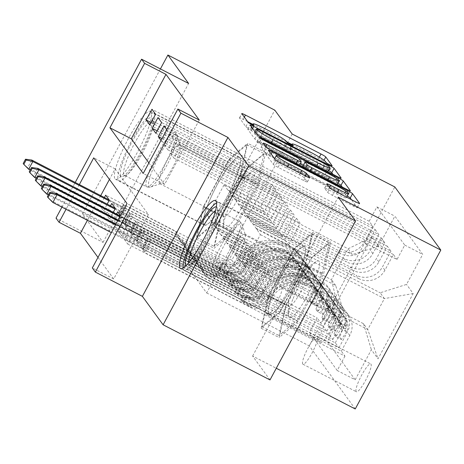 <?xml version="1.0" encoding="UTF-8"?>
<svg xmlns="http://www.w3.org/2000/svg" width="464" height="464" viewBox="0 0 464 464"><rect width="100%" height="100%" fill="white"/><g stroke="black" fill="none" stroke-linecap="round" stroke-linejoin="round"><path stroke-width="0.35" stroke-dasharray="2.32 1.74" d="M247.654 121.678L243.136 119.347A4.808 0.447 28.3 0 0 239.494 117.885A4.808 0.447 28.3 0 0 239.528 118.001L245.839 126.66A3.364 0.313 28.3 0 0 249.191 128.743A3.364 0.313 28.3 0 0 251.743 129.769A3.364 0.313 28.3 0 0 251.714 129.688L250.902 128.569A15.387 1.421 28.3 0 1 250.78 128.197A15.387 1.421 28.3 0 1 262.433 132.884L268.726 136.132A15.387 1.421 28.3 0 1 284.055 145.667L284.873 146.786A3.364 0.313 28.3 0 0 288.225 148.874A3.364 0.313 28.3 0 0 290.777 149.901A3.364 0.313 28.3 0 0 290.748 149.82L289.936 148.7A15.387 1.421 28.3 0 1 289.814 148.329A15.387 1.421 28.3 0 1 301.467 153.016L307.76 156.264A15.387 1.421 28.3 0 1 323.095 165.799L323.907 166.918A3.364 0.313 28.3 0 0 327.265 169.006A3.364 0.313 28.3 0 0 329.811 170.033A3.364 0.313 28.3 0 0 329.782 169.952L323.478 161.292A4.808 0.447 28.3 0 0 318.687 158.311L291.885 144.49M268.923 313.913A38.21 7.192 117.3 0 1 281.399 275.517A38.21 7.192 117.3 0 1 304.477 246.454A38.21 7.192 117.3 0 1 304.999 246.912A38.21 7.192 117.3 0 1 292.523 285.302A38.21 7.192 117.3 0 1 269.445 314.372A38.21 7.192 117.3 0 1 268.923 313.913M356.178 391.593A15.677 2.952 117.3 0 1 361.294 375.846A15.677 2.952 117.3 0 1 370.765 363.921A15.677 2.952 117.3 0 1 370.98 364.107A15.677 2.952 117.3 0 1 365.858 379.859A15.677 2.952 117.3 0 1 356.393 391.784A15.677 2.952 117.3 0 1 356.178 391.593M302.725 364.031A15.677 2.952 117.3 0 1 307.847 348.278A15.677 2.952 117.3 0 1 317.312 336.354A15.677 2.952 117.3 0 1 317.527 336.545A15.677 2.952 117.3 0 1 312.411 352.292A15.677 2.952 117.3 0 1 302.94 364.217A15.677 2.952 117.3 0 1 302.725 364.031M239.963 157.644A38.21 7.192 -62.7 0 0 239.441 157.18A38.21 7.192 -62.7 0 0 216.363 186.25A38.21 7.192 -62.7 0 0 203.887 224.646A38.21 7.192 -62.7 0 0 204.415 225.104A38.21 7.192 -62.7 0 0 227.488 196.034A38.21 7.192 -62.7 0 0 239.963 157.644M151.02 111.772A38.21 7.192 -62.7 0 0 150.498 111.314A38.21 7.192 -62.7 0 0 127.42 140.383A38.21 7.192 -62.7 0 0 114.944 178.773A38.21 7.192 -62.7 0 0 115.472 179.237A38.21 7.192 -62.7 0 0 138.55 150.168A38.21 7.192 -62.7 0 0 151.02 111.772M160.422 68.921L82.337 213.933L103.06 242.376L56.022 218.121M292.198 134.026L206.631 292.941L189.242 269.068L274.804 110.154M189.242 269.068L82.337 213.933M127.745 244.093L344.967 356.12L341.336 351.138L124.114 239.111L127.745 244.093L133.528 233.357L129.897 228.375L124.114 239.111M121.696 235.787L338.917 347.814L335.286 342.832L118.065 230.805L121.696 235.787L127.478 225.052L123.847 220.069L118.065 230.805M115.646 227.488L332.868 339.515L329.237 334.527L112.015 222.505L115.646 227.488L121.429 216.746L120.541 215.534M323.188 326.227L105.966 214.2L109.597 219.182L326.818 331.209L323.188 326.227L331.632 310.549A19.598 19.157 143.9 0 0 330.362 290.191A19.598 19.157 143.9 0 0 323.773 284.548L217.732 229.86L215.308 226.536L215.076 226.966L247.15 243.507L235.468 265.193L109.324 200.141M151.107 122.548L272.31 185.055L260.635 206.741L228.561 190.199L232.191 195.187L231.959 195.617L338.007 250.305A19.598 19.157 143.9 0 0 364.362 241.947L372.801 226.27L369.17 221.287L151.948 109.26M372.801 226.27L155.579 114.243M231.959 195.617L234.378 198.934L340.425 253.628A19.598 19.157 143.9 0 0 366.78 245.265L375.219 229.593L157.998 117.566M375.219 229.593L378.85 234.575L161.629 122.548M162 138.533L284.409 201.66L272.733 223.352L240.659 206.811L244.29 211.793L244.058 212.222L350.105 266.91A19.598 19.157 143.9 0 0 376.461 258.552L384.9 242.875L381.269 237.893L164.047 125.872M384.9 242.875L167.678 130.854L166.791 129.636M387.318 246.198L170.097 134.171L173.727 139.154L390.949 251.181L387.318 246.198L378.879 261.876A19.598 19.157 -36.1 0 1 352.524 270.234L350.105 266.91M338.917 347.814L347.356 332.137A19.598 19.157 143.9 0 0 346.092 311.779A19.598 19.157 143.9 0 0 339.503 306.141L233.456 251.447L233.23 251.877L265.298 268.418L253.617 290.104L127.478 225.052M341.336 351.138L349.781 335.46A19.598 19.157 -36.1 0 0 348.51 315.102A19.598 19.157 -36.1 0 0 341.927 309.459L235.88 254.771L233.456 251.447M332.868 339.515L341.307 323.837A19.598 19.157 143.9 0 0 340.042 303.473A19.598 19.157 143.9 0 0 333.454 297.836L227.406 243.148L227.18 243.577L259.248 260.113L247.567 281.805L121.429 216.746M335.286 342.832L343.731 327.155A19.598 19.157 -36.1 0 0 342.461 306.797A19.598 19.157 -36.1 0 0 335.872 301.159L229.831 246.465L227.406 243.148M326.818 331.209L335.257 315.532A19.598 19.157 143.9 0 0 333.993 295.174A19.598 19.157 143.9 0 0 327.404 289.53L221.357 234.842L221.131 235.271L253.199 251.813L241.518 273.499L115.374 208.446M329.237 334.527L337.682 318.855A19.598 19.157 -36.1 0 0 336.412 298.491A19.598 19.157 -36.1 0 0 329.823 292.854L223.781 238.165L221.357 234.842M148.869 162.922L164.575 184.481L199.265 120.06M161.008 140.372L161.895 141.59L167.678 130.854M170.097 134.171L164.314 144.907L167.945 149.895L173.727 139.154M170.363 153.213L173.994 158.195L179.777 147.459L176.146 142.477L170.363 153.213L296.508 218.271L284.832 239.958L252.758 223.416L252.526 223.845L358.573 278.539L356.155 275.216A19.598 19.157 143.9 0 0 382.51 266.858L390.949 251.181M97.991 257.41L113.703 278.968L148.387 214.548L115.113 168.873L109.44 179.406M100.723 195.605L87.429 220.296M104.429 197.513L99.917 205.894L103.547 210.876L107.184 204.119M105.966 214.2L110.478 205.819M109.597 219.182L113.233 212.425M112.015 222.505L116.528 214.119M333.784 313.797L335.112 315.624A15.184 2.859 117.3 0 1 330.153 330.884A15.184 2.859 117.3 0 1 320.984 342.438A15.184 2.859 117.3 0 1 320.775 342.252L319.447 340.431A15.184 2.859 117.3 0 1 324.406 325.171A15.184 2.859 117.3 0 1 333.575 313.618A15.184 2.859 117.3 0 1 333.784 313.797L280.331 286.236L281.665 288.063A15.184 2.859 117.3 0 1 276.706 303.323A15.184 2.859 117.3 0 1 267.531 314.87A15.184 2.859 117.3 0 1 267.328 314.691L265.994 312.864A15.184 2.859 117.3 0 1 270.953 297.604A15.184 2.859 117.3 0 1 280.123 286.05A15.184 2.859 117.3 0 1 280.331 286.236M355.238 408.975L309.256 345.866L394.823 186.957M344.967 356.12L337.218 370.51L355.18 379.772L327.352 341.574L343.54 311.506L335.687 285.505L211.677 221.554L207.443 215.743L331.453 279.693L348.099 248.774L352.338 254.585L378.688 246.227L394.876 216.16L422.704 254.359L406.516 284.426L380.167 292.784L384.401 298.596L367.749 329.515L363.515 323.704L239.511 259.753L239.279 260.182L271.347 276.724L259.672 298.41L133.528 233.357M355.18 379.772L371.368 349.705L378.021 358.84L413.175 293.555L406.516 284.426M378.688 246.227L372.035 237.092L336.887 302.371L343.54 311.506M164.314 144.907L290.458 209.966L278.783 231.652L246.709 215.116L250.34 220.098L250.108 220.528L356.155 275.216M250.108 220.528L252.526 223.845M244.058 212.222L246.477 215.545L352.524 270.234M157.157 130.848L278.359 193.355L266.684 215.047L234.61 198.505L238.241 203.487L238.009 203.916L344.056 258.61A19.598 19.157 143.9 0 0 370.411 250.247L378.85 234.575M238.009 203.916L240.427 207.24L346.475 261.928L344.056 258.61M103.547 210.876L320.769 322.903L329.208 307.226A19.598 19.157 143.9 0 0 327.944 286.868A19.598 19.157 143.9 0 0 321.355 281.225L215.308 226.536M369.17 221.287L376.919 206.898L404.747 245.096L396.998 259.486L179.777 147.459M358.573 278.539A19.598 19.157 -36.1 0 0 384.929 270.181L393.368 254.504L396.998 259.486M381.269 237.893L372.83 253.57A19.598 19.157 -36.1 0 1 346.475 261.928M337.218 370.51L309.389 332.311L317.138 317.921L320.769 322.903M252.758 223.416L260.391 234.645L243.745 265.565L367.749 329.515L378.021 358.84M243.745 265.565L239.511 259.753M335.687 285.505L331.453 279.693L336.887 302.371M207.443 215.743L224.095 184.817L348.099 248.774L372.035 237.092M224.095 184.817L228.329 190.634L352.338 254.585M113.703 278.968L92.319 267.943M206.631 292.941L309.256 345.866M270.002 379.923L252.613 356.05L276.283 368.259M61.932 207.141L75.226 182.451M79.344 184.573L66.05 209.27M260.391 234.645L384.401 298.596L413.175 293.555M256.157 228.833L380.167 292.784M235.88 254.771L235.648 255.2L239.279 260.182M229.831 246.465L229.599 246.894L233.23 251.877M223.781 238.165L223.549 238.595L227.18 243.577M217.732 229.86L217.5 230.289L221.131 235.271M211.677 221.554L211.451 221.983L215.076 226.966M228.561 190.199L228.329 190.634M234.61 198.505L234.378 198.934M240.659 206.811L240.427 207.24M246.709 215.116L246.477 215.545M164.575 184.481L143.196 173.455M115.113 168.873L93.734 157.847M148.387 214.548L127.008 203.522M211.451 221.983L243.519 238.525L231.843 260.211L235.468 265.193M243.519 238.525L247.15 243.507M99.917 205.894L317.138 317.921M309.389 332.311L327.352 341.574M231.843 260.211L105.699 195.158M376.919 206.898L394.876 216.16M149.797 124.978L275.941 190.037L264.26 211.723L232.191 195.187M260.635 206.741L264.26 211.723M272.31 185.055L275.941 190.037M393.368 254.504L176.146 142.477M217.5 230.289L249.568 246.825L253.199 251.813M249.568 246.825L237.893 268.517L241.518 273.499M237.893 268.517L111.749 203.464M155.846 133.284L281.99 198.337L270.309 220.029L238.241 203.487M266.684 215.047L270.309 220.029M278.359 193.355L281.99 198.337M272.733 223.352L276.358 228.334L244.29 211.793M284.409 201.66L288.04 206.642L276.358 228.334M161.895 141.59L288.04 206.642M223.549 238.595L255.618 255.13L243.942 276.822L117.798 211.764M243.942 276.822L247.567 281.805M255.618 255.13L259.248 260.113M278.783 231.652L282.408 236.634L250.34 220.098M290.458 209.966L294.089 214.948L282.408 236.634M167.945 149.895L294.089 214.948M229.599 246.894L261.667 263.436L249.992 285.122L123.847 220.069M249.992 285.122L253.617 290.104M261.667 263.436L265.298 268.418M284.832 239.958L288.463 244.94L256.389 228.398M296.508 218.271L300.138 223.254L288.463 244.94M404.747 245.096L422.704 254.359M173.994 158.195L300.138 223.254M235.648 255.2L267.716 271.742L256.041 293.428L129.897 228.375M363.515 323.704L371.368 349.705M256.041 293.428L259.672 298.41M267.716 271.742L271.347 276.724M265.657 152.546L258.61 184.492L232.841 232.348L214.119 248.263L221.166 216.323L246.935 168.461L265.657 152.546L247.695 143.289L240.648 175.23L214.878 223.085L196.156 239.001L203.203 207.06L228.972 159.204L247.695 143.289M252.613 356.05L338.175 197.142M297.876 321.616L279.154 337.531L286.201 305.59L311.965 257.735L330.687 241.819L323.64 273.76L297.876 321.616L279.914 312.353L261.191 328.268L268.238 296.328L294.008 248.472L312.73 232.557L305.683 264.497L279.914 312.353M103.06 242.376L188.622 83.468M228.972 159.204L246.935 168.461M203.203 207.06L221.166 216.323M196.156 239.001L214.119 248.263M214.878 223.085L232.841 232.348M240.648 175.23L258.61 184.492M305.683 264.497L323.64 273.76M312.73 232.557L330.687 241.819M294.008 248.472L311.965 257.735M268.238 296.328L286.201 305.59M261.191 328.268L279.154 337.531M286.688 141.81L252.851 124.358M328.39 170.445A4.808 0.447 28.3 0 0 326.969 169.679L251.418 130.72A4.808 0.447 28.3 0 0 247.776 129.253A4.808 0.447 28.3 0 0 247.817 129.369L254.823 138.985A4.808 0.447 28.3 0 0 259.614 141.967L335.165 180.931A4.808 0.447 28.3 0 0 338.801 182.393A4.808 0.447 28.3 0 0 338.766 182.277L332.955 174.302M323.182 168.444L256.865 134.241A3.364 0.313 28.3 0 0 254.318 133.214A3.364 0.313 28.3 0 0 254.342 133.296L255.206 134.479A15.387 1.421 28.3 0 0 270.535 144.014L315.868 167.388A15.387 1.421 28.3 0 0 327.514 172.074A15.387 1.421 28.3 0 0 327.398 171.709L326.534 170.526A3.364 0.313 28.3 0 0 323.182 168.444L325.496 164.146M342.188 186.98L348 194.955L350.233 190.808M300.214 163.798L259.393 142.744A3.364 0.313 28.3 0 0 256.847 141.717A3.364 0.313 28.3 0 0 260.223 143.886L292.123 160.335A4.808 0.447 28.3 0 1 296.914 163.316L298.903 166.048A4.808 0.447 28.3 0 1 298.938 166.158A4.808 0.447 28.3 0 1 295.301 164.697L264.66 148.898A4.808 0.447 28.3 0 0 261.017 147.43A4.808 0.447 28.3 0 0 261.058 147.546L264.057 151.664A4.808 0.447 28.3 0 0 268.847 154.64L344.398 193.604A4.808 0.447 28.3 0 0 348.035 195.071A4.808 0.447 28.3 0 0 348 194.955M303.23 165.352L336.203 182.358L337.838 179.319M303.154 166.849L304.778 169.076A4.808 0.447 28.3 0 0 309.569 172.057L327.091 181.093A12.864 1.189 28.3 0 0 336.829 185.008A12.864 1.189 28.3 0 0 323.918 176.732L326.227 172.44M302.754 166.228A4.808 0.447 28.3 0 1 306.391 167.695L323.918 176.732M337.798 183.216A4.808 0.447 28.3 0 0 336.203 182.358M274.404 158.398L269.886 156.066A4.808 0.447 28.3 0 0 266.243 154.605A4.808 0.447 28.3 0 0 266.284 154.721L273.29 164.337A4.808 0.447 28.3 0 0 278.081 167.318L303.682 180.519A4.808 0.447 28.3 0 0 307.325 181.987A4.808 0.447 28.3 0 0 307.284 181.871L304.285 177.753A4.808 0.447 28.3 0 0 299.495 174.771L286.798 168.223A12.864 1.189 28.3 0 1 273.888 159.947A12.864 1.189 28.3 0 1 283.626 163.867L333.361 189.515A12.864 1.189 28.3 0 1 346.272 197.792A12.864 1.189 28.3 0 1 336.539 193.877L328.245 189.602A4.808 0.447 28.3 0 0 324.609 188.135A4.808 0.447 28.3 0 0 324.643 188.251L327.642 192.369A4.808 0.447 28.3 0 0 332.433 195.35L353.632 206.277A4.808 0.447 28.3 0 0 357.268 207.744A4.808 0.447 28.3 0 0 357.234 207.628L351.422 199.653M347.234 196.005A4.808 0.447 28.3 0 0 345.436 195.031L274.653 158.526M218.962 268.534L216.758 267.705L223.973 271.742A15.434 15.086 143.9 0 0 244.609 265.367L245.758 266.945A15.434 15.086 -36.1 0 1 225.121 273.319L120.773 219.507L117.752 215.354L222.094 269.166L223.248 270.744L218.962 268.534L221.966 262.949L226.252 265.159A9.065 8.862 143.9 0 0 238.374 261.418L237.226 259.84A9.065 8.862 -36.1 0 1 225.104 263.581L181.905 241.303A10.643 10.405 143.9 0 1 176.807 235.184L175.699 231.519L123.528 204.612L117.752 215.354M322.434 298.538L317.208 306.298L311.646 303.427L316.871 295.667L322.434 298.538A12.98 12.69 143.9 0 0 321.552 285.366L303.172 259.602A37.474 36.644 143.9 0 0 302.969 259.312A37.474 36.644 143.9 0 0 240.248 263.993L239.099 262.415A9.065 8.862 -36.1 0 1 226.977 266.156L219.762 262.125L221.966 262.949M317.208 306.298L315.392 303.804L319.412 294.385A12.98 12.69 143.9 0 0 318.53 281.213L300.15 255.449A37.474 36.644 143.9 0 0 299.941 255.159A37.474 36.644 143.9 0 0 237.226 259.84M319.412 294.385L313.85 291.514A6.612 6.467 143.9 0 0 313.345 284.913L294.965 259.15A31.105 30.415 143.9 0 0 294.797 258.912A31.105 30.415 143.9 0 0 242.736 262.798A15.434 15.086 -36.1 0 1 222.094 269.166M316.871 295.667A6.612 6.467 143.9 0 0 316.373 289.066L297.992 263.303A31.105 30.415 143.9 0 0 297.818 263.065A31.105 30.415 143.9 0 0 245.758 266.945M240.248 263.993A9.065 8.862 -36.1 0 1 228.126 267.734L184.927 245.456A10.643 10.405 -36.1 0 1 179.829 239.337L178.721 235.671L126.556 208.765L120.773 219.507M311.646 303.427L309.83 300.939L315.392 303.804M313.85 291.514L309.83 300.939M242.736 262.798L243.884 264.376A15.434 15.086 -36.1 0 1 223.248 270.744M239.099 262.415A37.474 36.644 -36.1 0 1 301.815 257.735A37.474 36.644 -36.1 0 1 302.023 258.025L320.404 283.782A12.98 12.69 -36.1 0 1 322.492 293.463L321.279 295.835L321.767 292.471A12.98 12.69 143.9 0 0 319.679 282.791L301.298 257.027A37.474 36.644 143.9 0 0 301.09 256.737A37.474 36.644 143.9 0 0 238.374 261.418M243.884 264.376A31.105 30.415 -36.1 0 1 295.945 260.49A31.105 30.415 -36.1 0 1 296.119 260.727L314.493 286.491A6.612 6.467 -36.1 0 1 315.613 289.292L315.688 292.952L316.338 290.29A6.612 6.467 143.9 0 0 315.224 287.489L296.844 261.725A31.105 30.415 143.9 0 0 296.67 261.487A31.105 30.415 143.9 0 0 244.609 265.367M126.556 208.765L125.802 207.727L120.019 218.469L119.12 215.899L123.285 208.168L122.194 206.677L118.03 214.403L119.12 215.899L30.206 170.044M28.681 169.261L27.591 167.765L118.03 214.403L118.506 216.392L124.288 205.651L123.528 204.612M178.721 235.671L175.699 231.519M108.976 200.79L123.285 208.168L125.802 207.727L124.288 205.651L122.194 206.677L109.208 199.978M23.2 163.514L27.591 167.765L31.755 160.034M120.797 176.03A33.066 6.223 117.3 0 1 132.321 141.433A33.066 6.223 117.3 0 1 152.018 118.047A33.066 6.223 117.3 0 1 152.343 118.743A33.066 6.223 117.3 0 1 141.938 149.895A33.066 6.223 117.3 0 1 122.589 176.43A33.066 6.223 117.3 0 1 120.797 176.03M152.998 121.301A30.618 5.765 -62.7 0 0 152.581 120.93A30.618 5.765 -62.7 0 0 134.084 144.223A30.618 5.765 -62.7 0 0 124.091 174.986A30.618 5.765 -62.7 0 0 124.509 175.351A30.618 5.765 -62.7 0 0 125.756 175.357A30.618 5.765 -62.7 0 0 143.666 150.783A30.618 5.765 -62.7 0 0 153.3 121.939A30.618 5.765 -62.7 0 0 152.998 121.301M224.002 227.882A31.842 5.997 117.3 0 1 223.497 225.748A31.842 5.997 117.3 0 1 233.705 197.217A31.842 5.997 117.3 0 1 251.03 172.359A31.842 5.997 117.3 0 1 254.063 172.045A31.842 5.997 117.3 0 1 242.962 205.361A31.842 5.997 117.3 0 1 224.002 227.882M223.677 216.468A21.802 4.106 117.3 0 1 223.335 215.006A21.802 4.106 117.3 0 1 230.324 195.472A21.802 4.106 117.3 0 1 242.185 178.454A21.802 4.106 117.3 0 1 243.96 177.979A21.802 4.106 117.3 0 1 244.261 178.24A21.802 4.106 117.3 0 1 237.145 200.146A21.802 4.106 117.3 0 1 223.979 216.729A21.802 4.106 117.3 0 1 223.677 216.468M159.471 183.35A21.802 4.106 117.3 0 1 166.588 161.449A21.802 4.106 117.3 0 1 179.754 144.867A21.802 4.106 117.3 0 1 180.049 145.128A21.802 4.106 117.3 0 1 180.264 145.586A21.802 4.106 117.3 0 1 173.408 166.124A21.802 4.106 117.3 0 1 160.654 183.616A21.802 4.106 117.3 0 1 159.767 183.616A21.802 4.106 117.3 0 1 159.471 183.35M118.482 180.322A37.967 7.146 -62.7 0 0 119.004 180.78A37.967 7.146 -62.7 0 0 141.932 151.902A37.967 7.146 -62.7 0 0 154.326 113.755A37.967 7.146 -62.7 0 0 153.81 113.297A37.967 7.146 -62.7 0 0 130.877 142.175A37.967 7.146 -62.7 0 0 118.482 180.322M204.003 224.431A37.967 7.146 -62.7 0 0 204.525 224.889A37.967 7.146 -62.7 0 0 227.453 196.005A37.967 7.146 -62.7 0 0 239.847 157.859A37.967 7.146 -62.7 0 0 239.331 157.4A37.967 7.146 -62.7 0 0 216.398 186.284A37.967 7.146 -62.7 0 0 204.003 224.431M240.068 175.723L246.894 144.774L228.752 160.196L203.789 206.561L196.962 237.51L215.099 222.094L240.068 175.723L257.172 184.544L263.999 153.596L245.856 169.018L220.893 215.383L214.066 246.332L232.203 230.915L257.172 184.544M246.894 144.774L263.999 153.596M228.752 160.196L245.856 169.018M203.789 206.561L220.893 215.383M196.962 237.51L214.066 246.332M215.099 222.094L232.203 230.915M216.375 206.834A33.066 6.223 117.3 0 1 217.378 208.011A33.066 6.223 117.3 0 1 212.779 226.664A33.066 6.223 117.3 0 1 187.624 265.698A33.066 6.223 117.3 0 1 186.087 265.565M188.668 262.734A30.618 5.765 -62.7 0 0 189.544 264.619A30.618 5.765 -62.7 0 0 190.785 264.625A30.618 5.765 -62.7 0 0 214.078 228.485A30.618 5.765 -62.7 0 0 218.335 211.207A30.618 5.765 -62.7 0 0 217.61 210.198A30.618 5.765 -62.7 0 0 215.563 210.575M293.144 298.514A31.842 5.997 117.3 0 1 316.065 261.626A31.842 5.997 117.3 0 1 314.986 279.949A31.842 5.997 117.3 0 1 298.161 310.346A31.842 5.997 117.3 0 1 288.527 315.015A31.842 5.997 117.3 0 1 293.144 298.514M291.525 292.981A21.802 4.106 117.3 0 1 307.22 267.722A21.802 4.106 117.3 0 1 308.995 267.247A21.802 4.106 117.3 0 1 306.484 280.268A21.802 4.106 117.3 0 1 289.014 305.996A21.802 4.106 117.3 0 1 288.37 304.274A21.802 4.106 117.3 0 1 291.525 292.981M227.319 259.863A21.802 4.106 117.3 0 1 244.783 234.134A21.802 4.106 117.3 0 1 245.299 234.854A21.802 4.106 117.3 0 1 242.272 247.15A21.802 4.106 117.3 0 1 225.684 272.884A21.802 4.106 117.3 0 1 224.802 272.884A21.802 4.106 117.3 0 1 227.319 259.863M182.99 268.07A37.967 7.146 -62.7 0 0 184.04 270.048A37.967 7.146 -62.7 0 0 214.461 225.237A37.967 7.146 -62.7 0 0 218.84 202.565A37.967 7.146 -62.7 0 0 216.624 202.855M273.94 291.479A37.967 7.146 -62.7 0 0 269.561 314.157A37.967 7.146 -62.7 0 0 299.982 269.34A37.967 7.146 -62.7 0 0 304.361 246.668A37.967 7.146 -62.7 0 0 273.94 291.479M280.134 311.361L305.103 264.99L311.93 234.042L293.787 249.464L268.818 295.835L261.992 326.784L280.134 311.361L297.238 320.183L322.207 273.812L329.034 242.863L310.892 258.286L285.923 304.651L279.096 335.6L297.238 320.183M305.103 264.99L322.207 273.812M311.93 234.042L329.034 242.863M293.787 249.464L310.892 258.286M268.818 295.835L285.923 304.651M261.992 326.784L279.096 335.6M225.011 276.834L222.807 276.01L230.022 280.041A15.434 15.086 143.9 0 0 250.659 273.673L251.807 275.251A15.434 15.086 -36.1 0 1 231.171 281.619L126.823 227.807L123.801 223.654L228.149 277.472L229.297 279.05L225.011 276.834L228.015 271.254L232.302 273.464A9.065 8.862 143.9 0 0 244.424 269.723L243.275 268.146A9.065 8.862 -36.1 0 1 231.153 271.887L187.955 249.609A10.643 10.405 143.9 0 1 182.857 243.484L181.749 239.824L129.584 212.918L123.801 223.654M328.483 306.837L323.257 314.598L317.695 311.733L322.921 303.972L328.483 306.837A12.98 12.69 143.9 0 0 327.601 293.666L309.221 267.908A37.474 36.644 143.9 0 0 309.018 267.618A37.474 36.644 143.9 0 0 246.297 272.298L245.149 270.721A9.065 8.862 -36.1 0 1 233.027 274.462L225.811 270.431L228.015 271.254M323.257 314.598L321.442 312.11L325.461 302.685A12.98 12.69 143.9 0 0 324.58 289.513L306.199 263.755A37.474 36.644 143.9 0 0 305.991 263.465A37.474 36.644 143.9 0 0 243.275 268.146M325.461 302.685L319.899 299.819A6.612 6.467 143.9 0 0 319.394 293.213L301.014 267.455A31.105 30.415 143.9 0 0 300.846 267.218A31.105 30.415 143.9 0 0 248.785 271.098A15.434 15.086 -36.1 0 1 228.149 277.472M322.921 303.972A6.612 6.467 143.9 0 0 322.422 297.366L304.042 271.608A31.105 30.415 143.9 0 0 303.868 271.365A31.105 30.415 143.9 0 0 251.807 275.251M246.297 272.298A9.065 8.862 -36.1 0 1 234.175 276.039L190.977 253.762A10.643 10.405 -36.1 0 1 185.878 247.637L184.776 243.977L132.605 217.071L126.823 227.807M317.695 311.733L315.88 309.244L321.442 312.11M319.899 299.819L315.88 309.244M248.785 271.098L249.934 272.675A15.434 15.086 -36.1 0 1 229.297 279.05M245.149 270.721A37.474 36.644 -36.1 0 1 307.864 266.04A37.474 36.644 -36.1 0 1 308.073 266.33L326.453 292.088A12.98 12.69 -36.1 0 1 328.541 301.768L327.329 304.14L327.816 300.771A12.98 12.69 143.9 0 0 325.728 291.09L307.348 265.333A37.474 36.644 143.9 0 0 307.139 265.043A37.474 36.644 143.9 0 0 244.424 269.723M249.934 272.675A31.105 30.415 -36.1 0 1 301.994 268.795A31.105 30.415 -36.1 0 1 302.168 269.033L320.543 294.797A6.612 6.467 -36.1 0 1 321.662 297.598L321.738 301.252L322.387 298.596A6.612 6.467 143.9 0 0 321.274 295.788L302.893 270.031A31.105 30.415 143.9 0 0 302.719 269.787A31.105 30.415 143.9 0 0 250.659 273.673M132.605 217.071L131.851 216.033L126.069 226.768L125.17 224.205L129.334 216.473L128.244 214.977L124.079 222.708L125.17 224.205L36.256 178.35M34.73 177.561L33.64 176.071L124.079 222.708L124.555 224.692L130.338 213.956L129.584 212.918M184.776 243.977L181.749 239.824M115.026 209.096L129.334 216.473L131.851 216.033L130.338 213.956L128.244 214.977L115.258 208.284M29.249 171.813L33.64 176.071L37.804 168.339M231.06 285.14L228.856 284.316L236.072 288.347A15.434 15.086 143.9 0 0 256.708 281.979L257.856 283.556A15.434 15.086 -36.1 0 1 237.22 289.925L132.872 236.112L129.85 231.959L234.198 285.772L235.347 287.349L231.06 285.14L234.065 279.554L238.351 281.77A9.065 8.862 143.9 0 0 250.473 278.029L249.325 276.451A9.065 8.862 -36.1 0 1 237.203 280.192L194.004 257.914A10.643 10.405 143.9 0 1 188.906 251.79L187.798 248.124L135.633 221.224L129.85 231.959M334.532 315.143L329.307 322.903L323.744 320.038L328.97 312.278L334.532 315.143A12.98 12.69 143.9 0 0 333.651 301.971L315.276 276.208A37.474 36.644 143.9 0 0 315.068 275.923A37.474 36.644 143.9 0 0 252.346 280.604L251.198 279.021A9.065 8.862 -36.1 0 1 239.076 282.762L231.861 278.731L234.065 279.554M329.307 322.903L327.491 320.415L331.511 310.99A12.98 12.69 143.9 0 0 330.629 297.818L312.249 272.055A37.474 36.644 143.9 0 0 312.04 271.771A37.474 36.644 143.9 0 0 249.325 276.451M331.511 310.99L325.948 308.125A6.612 6.467 143.9 0 0 325.444 301.519L307.064 275.761A31.105 30.415 143.9 0 0 306.895 275.517A31.105 30.415 143.9 0 0 254.835 279.403A15.434 15.086 -36.1 0 1 234.198 285.772M328.97 312.278A6.612 6.467 143.9 0 0 328.471 305.672L310.091 279.908A31.105 30.415 143.9 0 0 309.917 279.67A31.105 30.415 143.9 0 0 257.856 283.556M252.346 280.604A9.065 8.862 -36.1 0 1 240.224 284.339L197.026 262.061A10.643 10.405 -36.1 0 1 191.928 255.942L190.826 252.277L138.655 225.376L132.872 236.112M323.744 320.038L321.935 317.544L327.491 320.415M325.948 308.125L321.935 317.544M254.835 279.403L255.983 280.981A15.434 15.086 -36.1 0 1 235.347 287.349M251.198 279.021A37.474 36.644 -36.1 0 1 313.919 274.346A37.474 36.644 -36.1 0 1 314.122 274.63L332.502 300.394A12.98 12.69 -36.1 0 1 334.59 310.074L333.378 312.44L333.865 309.076A12.98 12.69 143.9 0 0 331.777 299.396L313.397 273.632A37.474 36.644 143.9 0 0 313.188 273.348A37.474 36.644 143.9 0 0 250.473 278.029M255.983 280.981A31.105 30.415 -36.1 0 1 308.044 277.095A31.105 30.415 -36.1 0 1 308.218 277.339L326.598 303.096A6.612 6.467 -36.1 0 1 327.712 305.904L327.787 309.558L328.437 306.901A6.612 6.467 143.9 0 0 327.323 304.094L308.943 278.33A31.105 30.415 143.9 0 0 308.769 278.093A31.105 30.415 143.9 0 0 256.708 281.979M138.655 225.376L137.901 224.338L132.118 235.074L131.219 232.51L135.384 224.779L134.293 223.283L130.129 231.014L131.219 232.51L42.305 186.656M40.78 185.867L39.689 184.37L130.129 231.014L130.604 232.998L136.387 222.262L135.633 221.224M190.826 252.277L187.798 248.124M119.869 216.775L135.384 224.779L137.901 224.338L136.387 222.262L134.293 223.283L120.263 216.05M35.299 180.119L39.689 184.37L43.854 176.645M237.11 293.445L234.906 292.622L242.121 296.653A15.434 15.086 143.9 0 0 262.757 290.284L263.906 291.862A15.434 15.086 -36.1 0 1 243.269 298.23L138.922 244.418L135.9 240.265L240.248 294.077L241.396 295.655L237.11 293.445L240.114 287.86L244.4 290.07A9.065 8.862 143.9 0 0 256.522 286.329L255.374 284.751A9.065 8.862 -36.1 0 1 243.252 288.492L200.054 266.214A10.643 10.405 143.9 0 1 194.955 260.095L193.848 256.43L141.682 229.529L135.9 240.265M340.582 323.449L335.356 331.209L329.794 328.344L335.025 320.578L340.582 323.449A12.98 12.69 143.9 0 0 339.7 310.277L321.326 284.513A37.474 36.644 143.9 0 0 321.117 284.223A37.474 36.644 143.9 0 0 258.396 288.904L257.247 287.326A9.065 8.862 -36.1 0 1 245.125 291.067L237.91 287.036L240.114 287.86M335.356 331.209L333.541 328.715L337.56 319.296A12.98 12.69 143.9 0 0 336.678 306.124L318.298 280.36A37.474 36.644 143.9 0 0 318.089 280.07A37.474 36.644 143.9 0 0 255.374 284.751M337.56 319.296L331.998 316.431A6.612 6.467 143.9 0 0 331.493 309.824L313.113 284.061A31.105 30.415 143.9 0 0 312.945 283.823A31.105 30.415 143.9 0 0 260.884 287.709A15.434 15.086 -36.1 0 1 240.248 294.077M335.025 320.578A6.612 6.467 143.9 0 0 334.521 313.977L316.141 288.214A31.105 30.415 143.9 0 0 315.967 287.976A31.105 30.415 143.9 0 0 263.906 291.862M258.396 288.904A9.065 8.862 -36.1 0 1 246.274 292.645L203.075 270.367A10.643 10.405 -36.1 0 1 197.977 264.248L196.875 260.582L144.704 233.676L138.922 244.418M329.794 328.344L327.984 325.85L333.541 328.715M331.998 316.431L327.984 325.85M260.884 287.709L262.032 289.287A15.434 15.086 -36.1 0 1 241.396 295.655M257.247 287.326A37.474 36.644 -36.1 0 1 319.969 282.646A37.474 36.644 -36.1 0 1 320.172 282.936L338.552 308.699A12.98 12.69 -36.1 0 1 340.64 318.379L339.428 320.746L339.915 317.382A12.98 12.69 143.9 0 0 337.827 307.702L319.447 281.938A37.474 36.644 143.9 0 0 319.238 281.648A37.474 36.644 143.9 0 0 256.522 286.329M262.032 289.287A31.105 30.415 -36.1 0 1 314.093 285.401A31.105 30.415 -36.1 0 1 314.267 285.638L332.647 311.402A6.612 6.467 -36.1 0 1 333.761 314.209L333.836 317.863L334.486 315.201A6.612 6.467 143.9 0 0 333.372 312.4L314.992 286.636A31.105 30.415 143.9 0 0 314.818 286.398A31.105 30.415 143.9 0 0 262.757 290.284M144.704 233.676L143.95 232.644L138.168 243.38L137.269 240.81L141.433 233.079L140.343 231.588L136.178 239.32L137.269 240.81L48.355 194.955M46.829 194.172L45.739 192.676L136.178 239.32L136.654 241.303L142.436 230.567L141.682 229.529M196.875 260.582L193.848 256.43M117.682 220.835L141.433 233.079L143.95 232.644L142.436 230.567L140.343 231.588L118.076 220.104M41.348 188.425L45.739 192.676L49.903 184.945M243.159 301.751L240.955 300.921L248.17 304.958A15.434 15.086 143.9 0 0 268.807 298.584L269.955 300.162A15.434 15.086 -36.1 0 1 249.319 306.536L144.971 252.718L141.949 248.571L246.297 302.383L247.445 303.961L243.159 301.751L246.164 296.165L250.45 298.375A9.065 8.862 143.9 0 0 262.572 294.634L261.423 293.057A9.065 8.862 -36.1 0 1 249.301 296.798L206.103 274.52A10.643 10.405 143.9 0 1 201.005 268.401L199.897 264.735L147.732 237.829L141.949 248.571M346.631 331.754L341.405 339.515L335.849 336.644L341.075 328.883L346.631 331.754A12.98 12.69 143.9 0 0 345.755 318.577L327.375 292.819A37.474 36.644 143.9 0 0 327.166 292.529A37.474 36.644 143.9 0 0 264.445 297.209L263.297 295.632A9.065 8.862 -36.1 0 1 251.175 299.373L243.96 295.342L246.164 296.165M341.405 339.515L339.59 337.021L343.609 327.601A12.98 12.69 143.9 0 0 342.728 314.43L324.348 288.666A37.474 36.644 143.9 0 0 324.139 288.376A37.474 36.644 143.9 0 0 261.423 293.057M343.609 327.601L338.047 324.73A6.612 6.467 143.9 0 0 337.543 318.13L319.168 292.366A31.105 30.415 143.9 0 0 318.994 292.129A31.105 30.415 143.9 0 0 266.933 296.015A15.434 15.086 -36.1 0 1 246.297 302.383M341.075 328.883A6.612 6.467 143.9 0 0 340.57 322.283L322.19 296.519A31.105 30.415 143.9 0 0 322.016 296.281A31.105 30.415 143.9 0 0 269.955 300.162M264.445 297.209A9.065 8.862 -36.1 0 1 252.329 300.95L209.125 278.673A10.643 10.405 -36.1 0 1 204.027 272.548L202.925 268.888L150.754 241.982L144.971 252.718M335.849 336.644L334.034 334.155L339.59 337.021M338.047 324.73L334.034 334.155M266.933 296.015L268.082 297.592A15.434 15.086 -36.1 0 1 247.445 303.961M263.297 295.632A37.474 36.644 -36.1 0 1 326.018 290.951A37.474 36.644 -36.1 0 1 326.221 291.241L344.601 316.999A12.98 12.69 -36.1 0 1 346.689 326.679L345.477 329.051L345.964 325.687A12.98 12.69 143.9 0 0 343.876 316.007L325.496 290.244A37.474 36.644 143.9 0 0 325.287 289.954A37.474 36.644 143.9 0 0 262.572 294.634M268.082 297.592A31.105 30.415 -36.1 0 1 320.143 293.706A31.105 30.415 -36.1 0 1 320.317 293.944L338.697 319.708A6.612 6.467 -36.1 0 1 339.81 322.509L339.886 326.169L340.541 323.507A6.612 6.467 143.9 0 0 339.422 320.705L321.042 294.942A31.105 30.415 143.9 0 0 320.868 294.704A31.105 30.415 143.9 0 0 268.807 298.584M150.754 241.982L150 240.944L144.217 251.679L143.318 249.116L147.482 241.384L146.392 239.894L142.228 247.619L143.318 249.116L111.337 232.621M52.879 202.478L51.788 200.982L142.228 247.619L142.703 249.609L148.486 238.867L147.732 237.829M202.925 268.888L199.897 264.735M115.501 224.895L147.482 241.384L150 240.944L148.486 238.867L146.392 239.894L115.896 224.164M47.398 196.73L51.788 200.982L55.953 193.25M329.782 169.952L332.044 165.758M251.714 129.688L253.97 125.5M290.748 149.82L293.004 145.626M341.927 309.459L339.503 306.141M335.872 301.159L333.454 297.836M329.823 292.854L327.404 289.53M323.773 284.548L321.355 281.225M340.425 253.628L338.007 250.305M366.78 245.265L364.362 241.947M384.929 270.181L382.51 266.858M378.879 261.876L376.461 258.552M372.83 253.57L370.411 250.247M331.632 310.549L329.208 307.226M337.682 318.855L335.257 315.532M343.731 327.155L341.307 323.837M349.781 335.46L347.356 332.137M265.994 312.864L319.447 340.431M267.328 314.691L320.775 342.252M281.665 288.063L335.112 315.624M323.095 165.799L325.403 161.507M307.76 156.264L310.074 151.972M301.467 153.016L303.775 148.724M289.936 148.7L291.815 145.203M284.873 146.786L287.187 142.494M284.055 145.667L286.369 141.375M268.726 136.132L271.04 131.84M262.433 132.884L264.741 128.592M250.902 128.569L252.781 125.071M245.839 126.66L248.153 122.363M239.528 118.001L241.843 113.703M243.136 119.347L244.331 117.119M318.687 158.311L319.319 157.134M323.478 161.292L324.029 160.26M323.907 166.918L326.221 162.626M335.165 180.931L337.473 176.633M259.614 141.967L261.922 137.675M254.823 138.985L257.131 134.693M247.817 129.369L250.125 125.071M251.418 130.72L252.619 128.493M326.969 169.679L328.837 166.216M338.766 182.277L340.999 178.13M326.534 170.526L328.848 166.234M256.865 134.241L259.179 129.943M254.342 133.296L255.096 131.898M255.206 134.479L255.96 133.081M270.535 144.014L271.336 142.523M315.868 167.388L316.668 165.903M327.398 171.709L329.707 167.411M344.398 193.604L346.707 189.312M268.847 154.64L271.162 150.348M264.057 151.664L266.365 147.366M261.058 147.546L263.366 143.248M264.66 148.898L265.86 146.67M295.301 164.697L296.102 163.212M298.903 166.048L301.217 161.75M296.914 163.316L299.228 159.019M292.123 160.335L294.437 156.043M260.223 143.886L262.537 139.589M259.393 142.744L261.418 138.985M327.091 181.093L327.897 179.609M306.391 167.695L308.705 163.398M304.778 169.076L305.364 167.985M309.569 172.057L310.37 170.566M327.642 192.369L329.956 188.071M324.643 188.251L326.958 183.959M328.245 189.602L329.446 187.375M336.539 193.877L337.34 192.392M333.361 189.515L335.675 185.223M283.626 163.867L285.934 159.57M286.798 168.223L287.599 166.738M299.495 174.771L300.295 173.287M304.285 177.753L305.3 175.868M307.284 181.871L309.517 177.724M303.682 180.519L305.996 176.227M278.081 167.318L280.395 163.021M273.29 164.337L275.604 160.039M266.284 154.721L268.592 150.423M269.886 156.066L271.086 153.839M345.436 195.031L347.089 191.963M357.234 207.628L359.467 203.481M353.632 206.277L355.94 201.985M332.433 195.35L334.747 191.052M322.306 298.729L319.313 294.623M313.751 291.752L316.75 295.864M226.252 265.159L225.104 263.581M184.927 245.456L181.905 241.303M228.126 267.734L226.977 266.156M223.973 271.742L225.121 273.319M301.298 257.027L300.15 255.449M303.172 259.602L302.023 258.025M294.965 259.15L296.119 260.727M296.844 261.725L297.992 263.303M319.679 282.791L318.53 281.213M313.345 284.913L314.493 286.491M321.552 285.366L320.404 283.782M315.224 287.489L316.373 289.066M179.829 239.337L176.807 235.184M315.613 289.292L321.767 292.471M316.338 290.29L322.492 293.463M222.691 263.946L219.687 269.526M146.369 186.476A30.618 5.765 117.3 0 1 156.368 155.713A30.618 5.765 117.3 0 1 174.858 132.42A30.618 5.765 117.3 0 1 175.276 132.785A30.618 5.765 117.3 0 1 165.283 163.548A30.618 5.765 117.3 0 1 146.786 186.841A30.618 5.765 117.3 0 1 146.369 186.476M176.917 134.757A29.615 5.574 -62.7 0 0 159.28 155.701A29.615 5.574 -62.7 0 0 148.961 186.685A29.615 5.574 -62.7 0 0 150.568 187.044A29.615 5.574 -62.7 0 0 167.893 163.276A29.615 5.574 -62.7 0 0 177.213 135.384A29.615 5.574 -62.7 0 0 176.917 134.757M215.354 257.827A30.618 5.765 117.3 0 1 239.888 221.688A30.618 5.765 117.3 0 1 236.356 239.975A30.618 5.765 117.3 0 1 211.822 276.109A30.618 5.765 117.3 0 1 215.354 257.827M238.131 241.355A29.615 5.574 -62.7 0 0 242.243 224.651A29.615 5.574 -62.7 0 0 232.481 231.698A29.615 5.574 -62.7 0 0 217.819 258.622A29.615 5.574 -62.7 0 0 215.603 276.312A29.615 5.574 -62.7 0 0 238.131 241.355M328.355 307.035L325.363 302.922M319.8 300.057L322.799 304.169M232.302 273.464L231.153 271.887M190.977 253.762L187.955 249.609M234.175 276.039L233.027 274.462M230.022 280.041L231.171 281.619M307.348 265.333L306.199 263.755M309.221 267.908L308.073 266.33M301.014 267.455L302.168 269.033M302.893 270.031L304.042 271.608M325.728 291.09L324.58 289.513M319.394 293.213L320.543 294.797M327.601 293.666L326.453 292.088M321.274 295.788L322.422 297.366M185.878 247.637L182.857 243.484M321.662 297.598L327.816 300.771M322.387 298.596L328.541 301.768M228.74 272.252L225.736 277.832M334.405 315.34L331.412 311.228M325.85 308.363L328.848 312.469M238.351 281.77L237.203 280.192M197.026 262.061L194.004 257.914M240.224 284.339L239.076 282.762M236.072 288.347L237.22 289.925M313.397 273.632L312.249 272.055M315.276 276.208L314.122 274.63M307.064 275.761L308.218 277.339M308.943 278.33L310.091 279.908M331.777 299.396L330.629 297.818M325.444 301.519L326.598 303.096M333.651 301.971L332.502 300.394M327.323 304.094L328.471 305.672M191.928 255.942L188.906 251.79M327.712 305.904L333.865 309.076M328.437 306.901L334.59 310.074M234.79 280.552L231.785 286.137M340.454 323.64L337.461 319.534M331.899 316.663L334.898 320.775M244.4 290.07L243.252 288.492M203.075 270.367L200.054 266.214M246.274 292.645L245.125 291.067M242.121 296.653L243.269 298.23M319.447 281.938L318.298 280.36M321.326 284.513L320.172 282.936M313.113 284.061L314.267 285.638M314.992 286.636L316.141 288.214M337.827 307.702L336.678 306.124M331.493 309.824L332.647 311.402M339.7 310.277L338.552 308.699M333.372 312.4L334.521 313.977M197.977 264.248L194.955 260.095M333.761 314.209L339.915 317.382M334.486 315.201L340.64 318.379M240.839 288.857L237.835 294.443M346.504 331.946L343.511 327.833M337.949 324.968L340.947 329.08M250.45 298.375L249.301 296.798M209.125 278.673L206.103 274.52M252.329 300.95L251.175 299.373M248.17 304.958L249.319 306.536M325.496 290.244L324.348 288.666M327.375 292.819L326.221 291.241M319.168 292.366L320.317 293.944M321.042 294.942L322.19 296.519M343.876 316.007L342.728 314.43M337.543 318.13L338.697 319.708M345.755 318.577L344.601 316.999M339.422 320.705L340.57 322.283M204.027 272.548L201.005 268.401M339.81 322.509L345.964 325.687M340.541 323.507L346.689 326.679M246.889 297.163L243.884 302.743M329.811 170.033L332.125 165.735M251.743 129.769L254.052 125.477M290.777 149.901L293.086 145.603M215.534 200.581L304.477 246.454M317.312 336.354L370.765 363.921M150.498 111.314L239.441 157.18M115.472 179.237L204.415 225.104M330.362 290.191L327.944 286.868M336.412 298.491L333.993 295.174M342.461 306.797L340.042 303.473M348.51 315.102L346.092 311.779M280.123 286.05L333.575 313.618M267.531 314.87L320.984 342.438M302.94 364.217L356.393 391.784M180.508 268.505L269.445 314.372M289.814 148.329L291.566 145.087M250.78 128.197L252.532 124.955M239.494 117.885L241.808 113.587M247.776 129.253L250.09 124.961M254.318 133.214L255.055 131.84M327.514 172.074L327.758 171.622M338.801 182.393L341.115 178.101M348.035 195.071L350.349 190.774M261.017 147.43L263.332 143.138M298.938 166.158L299.564 164.998M256.847 141.717L259.156 137.425M336.829 185.008L337.166 184.388M324.609 188.135L326.923 183.843M346.272 197.792L346.608 197.171M273.888 159.947L274.584 158.647M307.325 181.987L309.633 177.689M266.243 154.605L268.557 150.307M357.268 207.744L359.583 203.447M219.739 262.056L216.734 267.635M299.941 255.159L301.09 256.737M301.815 257.735L302.969 259.312M294.797 258.912L295.945 260.49M296.67 261.487L297.818 263.065M181.349 242.394L178.327 238.241M315.688 292.952L321.279 295.835M223.335 215.006L223.497 225.748M242.185 178.454L251.03 172.359M179.754 144.867L243.96 177.979M152.581 120.93L174.858 132.42L176.43 133.777L180.264 145.586M119.004 180.78L204.525 224.889M153.81 113.297L239.331 157.4M160.654 183.616L150.568 187.044C150.562 187.427 149.304 187.363 146.786 186.841L124.509 175.351M159.767 183.616L223.979 216.729M153.3 121.939L152.343 118.743M125.756 175.357L122.589 176.43M218.335 211.207L217.378 208.011M307.22 267.722L316.065 261.626M244.783 234.134L308.995 267.247M217.61 210.198L239.888 221.688C241.773 223.433 242.556 224.419 242.243 224.651L245.299 234.854M184.04 270.048L269.561 314.157M218.84 202.565L304.361 246.668M225.684 272.884L215.603 276.312C215.598 276.701 214.339 276.631 211.822 276.109L189.544 264.619M224.802 272.884L289.014 305.996M288.37 304.274L288.527 315.015M190.785 264.625L187.624 265.698M225.788 270.355L222.784 275.941M305.991 263.465L307.139 265.043M307.864 266.04L309.018 267.618M300.846 267.218L301.994 268.795M302.719 269.787L303.868 271.365M187.398 250.693L184.376 246.541M321.738 301.258L327.329 304.14M231.838 278.661L228.833 284.246M312.04 271.771L313.188 273.348M313.919 274.346L315.068 275.923M306.895 275.517L308.044 277.095M308.769 278.093L309.917 279.67M193.447 258.999L190.426 254.846M327.787 309.558L333.378 312.44M237.887 286.967L234.883 292.552M318.089 280.07L319.238 281.648M319.969 282.646L321.117 284.223M312.945 283.823L314.093 285.401M314.818 286.398L315.967 287.976M199.497 267.305L196.475 263.152M333.836 317.863L339.428 320.746M243.936 295.272L240.932 300.852M324.139 288.376L325.287 289.954M326.018 290.951L327.166 292.529M318.994 292.129L320.143 293.706M320.868 294.704L322.016 296.281M205.546 275.61L202.524 271.457M339.886 326.169L345.477 329.051"/><path stroke-width="0.7" d="M329.573 164.708A3.364 0.313 28.3 0 0 332.125 165.735A3.364 0.313 28.3 0 0 332.096 165.654L325.786 156.994A4.808 0.447 28.3 0 0 320.995 154.013L245.444 115.055A4.808 0.447 28.3 0 0 241.808 113.587A4.808 0.447 28.3 0 0 241.843 113.703L248.153 122.363A3.364 0.313 28.3 0 0 251.505 124.451A3.364 0.313 28.3 0 0 254.052 125.477A3.364 0.313 28.3 0 0 254.028 125.396L253.211 124.271A15.387 1.421 28.3 0 1 253.095 123.905A15.387 1.421 28.3 0 1 264.741 128.592L271.04 131.84A15.387 1.421 28.3 0 1 286.369 141.375L287.187 142.494A3.364 0.313 28.3 0 0 290.539 144.582A3.364 0.313 28.3 0 0 293.086 145.603A3.364 0.313 28.3 0 0 293.062 145.522L292.245 144.403A15.387 1.421 28.3 0 1 292.129 144.037A15.387 1.421 28.3 0 1 303.775 148.724L310.074 151.972A15.387 1.421 28.3 0 1 325.403 161.507L326.221 162.626A3.364 0.313 28.3 0 0 329.573 164.708M216.056 201.045A38.21 7.192 -62.7 0 0 215.534 200.581A38.21 7.192 -62.7 0 0 192.456 229.651A38.21 7.192 -62.7 0 0 179.98 268.041A38.21 7.192 -62.7 0 0 180.508 268.505A38.21 7.192 -62.7 0 0 203.58 239.436A38.21 7.192 -62.7 0 0 216.056 201.045M329.956 188.071A4.808 0.447 28.3 0 0 334.747 191.052L355.94 201.985A4.808 0.447 28.3 0 0 359.583 203.447A4.808 0.447 28.3 0 0 359.548 203.331L352.541 193.714A4.808 0.447 28.3 0 0 347.751 190.733L272.2 151.774A4.808 0.447 28.3 0 0 268.557 150.307A4.808 0.447 28.3 0 0 268.592 150.423L275.604 160.039A4.808 0.447 28.3 0 0 280.395 163.021L305.996 176.227A4.808 0.447 28.3 0 0 309.633 177.689A4.808 0.447 28.3 0 0 309.598 177.573L306.6 173.461A4.808 0.447 28.3 0 0 301.809 170.479L289.113 163.931A12.864 1.189 28.3 0 1 276.196 155.655A12.864 1.189 28.3 0 1 285.934 159.57L335.675 185.223A12.864 1.189 28.3 0 1 348.586 193.5A12.864 1.189 28.3 0 1 338.848 189.579L330.559 185.304A4.808 0.447 28.3 0 0 326.923 183.843A4.808 0.447 28.3 0 0 326.958 183.959L329.956 188.071M355.569 221.015L270.002 379.923L163.102 324.794L248.663 165.886L355.569 221.015L338.175 197.142L440.8 250.067L394.823 186.957L292.198 134.026L274.804 110.154L167.904 55.025L188.622 83.468L141.584 59.206L144.611 63.359L165.99 74.385L199.265 120.06L177.886 109.034L180.908 113.187L95.346 272.095L92.319 267.943L127.008 203.522L93.734 157.847L79.344 184.573M248.663 165.886L227.946 137.443L180.908 113.187M337.473 176.633A4.808 0.447 28.3 0 0 341.115 178.101A4.808 0.447 28.3 0 0 341.081 177.985L334.074 168.368A4.808 0.447 28.3 0 0 329.278 165.387L253.733 126.423A4.808 0.447 28.3 0 0 250.09 124.961A4.808 0.447 28.3 0 0 250.125 125.071L257.131 134.693A4.808 0.447 28.3 0 0 261.922 137.675L337.473 176.633M343.308 181.041L350.314 190.658A4.808 0.447 28.3 0 1 350.349 190.774A4.808 0.447 28.3 0 1 346.707 189.312L271.162 150.348A4.808 0.447 28.3 0 1 266.365 147.366L263.366 143.248A4.808 0.447 28.3 0 1 263.332 143.138A4.808 0.447 28.3 0 1 266.974 144.6L297.61 160.399A4.808 0.447 28.3 0 0 301.252 161.866A4.808 0.447 28.3 0 0 301.217 161.75L299.228 159.019A4.808 0.447 28.3 0 0 294.437 156.043L262.537 139.589A3.364 0.313 28.3 0 1 259.156 137.425A3.364 0.313 28.3 0 1 261.708 138.446L338.517 178.06A4.808 0.447 28.3 0 1 343.308 181.041L340.994 185.333L342.188 186.98M167.904 55.025L160.422 68.921M155.579 114.243L151.948 109.26L146.166 119.996L149.797 124.978L155.579 114.243M161.629 122.548L157.998 117.566L152.215 128.302L155.846 133.284L161.629 122.548M166.791 129.636L164.047 125.872L158.265 136.607L161.008 140.372M165.99 74.385L131.3 138.811L148.869 162.922M87.429 220.296L80.429 233.293L97.991 257.41M109.44 179.406L100.723 195.605M104.429 197.513L105.699 195.158L109.324 200.141L107.184 204.119M110.478 205.819L111.749 203.464L115.374 208.446L113.233 212.425M116.528 214.119L117.798 211.764L120.541 215.534M276.283 368.259L355.238 408.975L440.8 250.067M227.946 137.443L142.384 296.351L163.102 324.794M142.384 296.351L95.346 272.095M80.429 233.293L59.044 222.268L56.022 218.121L61.932 207.141M144.611 63.359L109.922 127.786L143.196 173.455L177.886 109.034M75.226 182.451L141.584 59.206M66.05 209.27L59.044 222.268M131.3 138.811L109.922 127.786M146.166 119.996L151.107 122.548M152.215 128.302L157.157 130.848M158.265 136.607L162 138.533M291.885 144.49L286.688 141.81M252.851 124.358L247.654 121.678M332.955 174.302L331.76 172.66A4.808 0.447 28.3 0 0 328.39 170.445M328.848 166.234A3.364 0.313 28.3 0 0 325.496 164.146L259.179 129.943A3.364 0.313 28.3 0 0 256.633 128.922A3.364 0.313 28.3 0 0 256.656 129.004L257.52 130.181A15.387 1.421 28.3 0 0 272.849 139.716L318.176 163.096A15.387 1.421 28.3 0 0 329.829 167.782A15.387 1.421 28.3 0 0 329.707 167.411L328.848 166.234M300.214 163.798L303.23 165.352M329.405 176.796A12.864 1.189 28.3 0 0 339.143 180.716A12.864 1.189 28.3 0 0 326.227 172.44L308.705 163.398A4.808 0.447 28.3 0 0 305.068 161.936A4.808 0.447 28.3 0 0 305.103 162.052L307.093 164.784A4.808 0.447 28.3 0 0 311.883 167.759L329.405 176.796L327.897 179.609M305.068 161.936L302.754 166.228A4.808 0.447 28.3 0 0 302.789 166.344L305.103 162.052M303.154 166.849L302.789 166.344M340.994 185.333A4.808 0.447 28.3 0 0 337.798 183.216M351.422 199.653L350.227 198.012A4.808 0.447 28.3 0 0 347.234 196.005M25.514 159.216L23.2 163.514L23.803 164.343L26.117 160.045L25.514 159.216L31.755 160.034L32.845 161.53L28.681 169.261L30.206 170.044M26.117 160.045L32.845 161.53L108.976 200.79M31.755 160.034L109.208 199.978M28.681 169.261L23.803 164.343M186.087 265.565A33.066 6.223 117.3 0 1 190.101 245.949A33.066 6.223 117.3 0 1 216.375 206.834M215.563 210.575A30.618 5.765 -62.7 0 0 193.076 246.338A30.618 5.765 -62.7 0 0 188.668 262.734M216.624 202.855A37.967 7.146 -62.7 0 0 188.419 247.376A37.967 7.146 -62.7 0 0 182.99 268.07M31.564 167.521L29.249 171.813L29.853 172.649L32.167 168.351L31.564 167.521L37.804 168.339L38.895 169.836L34.73 177.561L36.256 178.35M32.167 168.351L38.895 169.836L115.026 209.096M37.804 168.339L115.258 208.284M34.73 177.561L29.853 172.649M37.613 175.827L35.299 180.119L35.902 180.948L38.216 176.656L37.613 175.827L43.854 176.645L44.944 178.135L40.78 185.867L42.305 186.656M38.216 176.656L44.944 178.135L119.869 216.775M43.854 176.645L120.263 216.05M40.78 185.867L35.902 180.948M43.662 184.127L41.348 188.425L41.951 189.254L44.266 184.962L43.662 184.127L49.903 184.945L50.994 186.441L46.829 194.172L48.355 194.955M44.266 184.962L50.994 186.441L117.682 220.835M49.903 184.945L118.076 220.104M46.829 194.172L41.951 189.254M49.712 192.432L47.398 196.73L48.007 197.56L50.315 193.262L49.712 192.432L55.953 193.25L57.043 194.747L52.879 202.478L111.337 232.621M50.315 193.262L57.043 194.747L115.501 224.895M55.953 193.25L115.896 224.164M52.879 202.478L48.007 197.56M291.815 145.203L292.245 144.403M252.781 125.071L253.211 124.271M244.331 117.119L245.444 115.055M319.319 157.134L320.995 154.013M324.029 160.26L325.786 156.994M252.619 128.493L253.733 126.423M328.837 166.216L329.278 165.387M331.76 172.66L334.074 168.368M255.096 131.898L256.656 129.004M255.96 133.081L257.52 130.181M271.336 142.523L272.849 139.716M316.668 165.903L318.176 163.096M265.86 146.67L266.974 144.6M296.102 163.212L297.61 160.399M261.418 138.985L261.708 138.446M337.838 179.319L338.517 178.06M305.364 167.985L307.093 164.784M310.37 170.566L311.883 167.759M329.446 187.375L330.559 185.304M337.34 192.392L338.848 189.579M287.599 166.738L289.113 163.931M300.295 173.287L301.809 170.479M305.3 175.868L306.6 173.461M271.086 153.839L272.2 151.774M347.089 191.963L347.751 190.733M350.227 198.012L352.541 193.714M291.566 145.087L292.129 144.037M252.532 124.955L253.095 123.905M255.055 131.84L256.633 128.922M327.758 171.622L329.829 167.782M299.564 164.998L301.252 161.866M337.166 184.388L339.143 180.716M346.608 197.171L348.586 193.5M274.584 158.647L276.196 155.655"/></g></svg>
